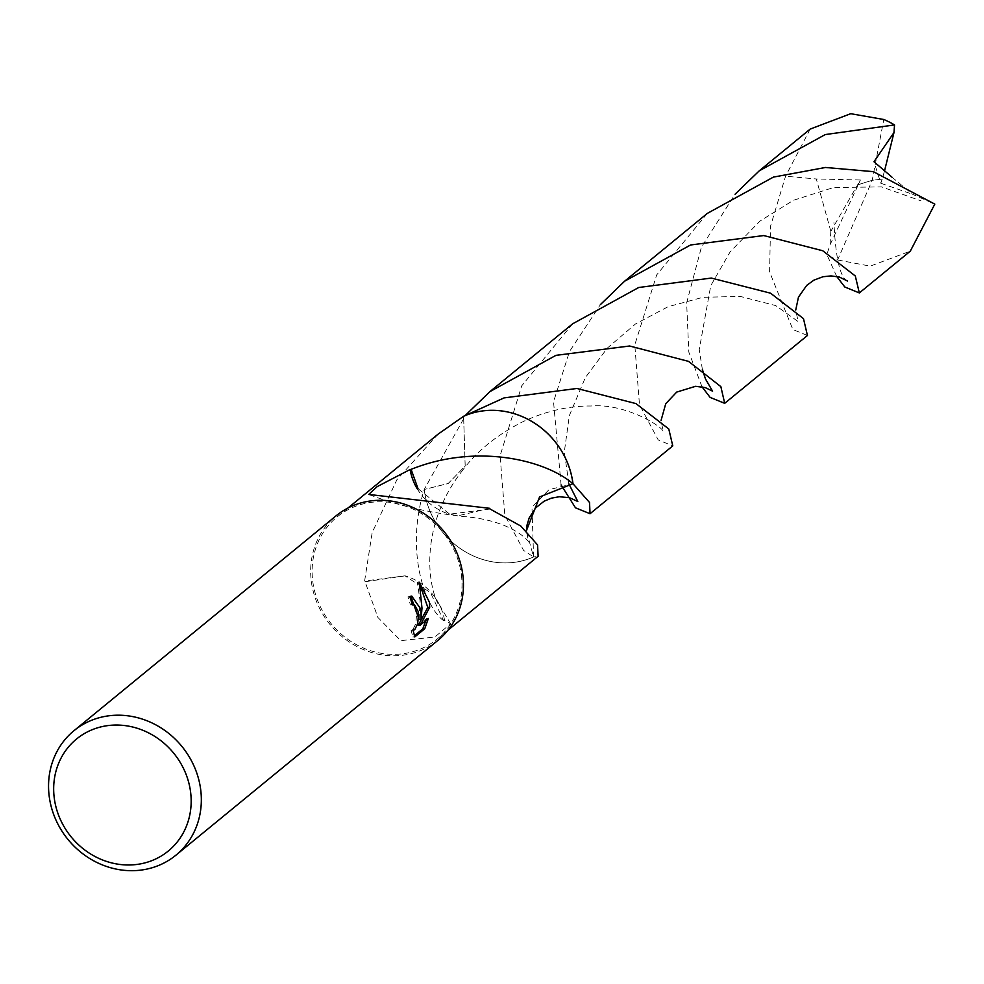 <?xml version="1.0" encoding="UTF-8"?>
<svg xmlns="http://www.w3.org/2000/svg" width="984" height="984" viewBox="0 0 984 984"><rect width="100%" height="100%" fill="white"/><g stroke="black" fill="none" stroke-linecap="round" stroke-linejoin="round"><path stroke-width="0.74" stroke-dasharray="4.92 3.69" d="M438.064 640.252A80.442 73.542 50.7 0 1 360.538 648.308A80.442 73.542 50.7 0 1 311.313 581.372A80.442 73.542 50.7 0 1 336.061 515.837M461.693 516.403C512.639 519.896 529.109 541.79 528.556 541.975L526.391 530.831L533.586 556.944A78.941 72.176 50.7 0 1 424.252 489.872A78.941 72.176 50.7 0 1 424.202 489.491L448.187 483.501L465.161 466.022L463.599 416.281L465.198 466.01L448.212 483.513L424.202 489.491L465.715 415.027M572.676 323.785L521.766 385.777L500.093 455.776L504.866 515.345L523.574 550.376L533.586 556.956A78.941 72.164 50.7 0 1 424.264 489.884A78.941 72.164 50.7 0 1 424.215 489.503L424.043 490.057M461.385 574.779A78.941 72.164 50.7 0 1 437.105 639.096A78.941 72.164 50.7 0 1 361.03 646.992A78.941 72.164 50.7 0 1 312.74 581.31A78.941 72.164 50.7 0 1 337.02 517.006A78.941 72.164 50.7 0 1 413.083 509.097A78.941 72.164 50.7 0 1 461.385 574.779M438.028 434.19L396.872 479.774L372.173 532.578L364.609 581.015A78.941 72.164 -129.3 0 0 365.052 581.728L377.868 617.423L400.746 640.658L434.867 637.017L450.586 623.745L444.608 620.498A78.941 72.164 50.7 0 1 443.612 620.646L430.586 592.774L405.027 575.837L364.609 581.015M443.636 620.67C425.777 608.173 404.633 552.196 424.215 489.503A78.954 72.189 50.7 0 0 508.359 562.848A78.954 72.189 50.7 0 0 533.586 556.956L538.125 556.28M410.808 596.242L407.905 596.894A78.437 71.709 50.7 0 1 410.426 604.988L412.579 604.803L414.141 606.255L416.626 614.053L415.765 623.844L412.751 629.821L411.041 629.981L412.96 629.895M410.426 604.988L412.333 604.914M411.041 629.981L412.837 636.992L414.326 635.775M412.837 637.005L414.817 636.906M407.905 596.894L409.861 596.808M419.307 582.221L417.327 582.307L420.02 600.634L419.147 619.477M425.912 620.51L426.404 618.604L418.348 625.209M419.836 584.508L417.327 582.319M426.404 618.604L428.335 618.518M417.118 488.618A52.619 48.118 -129.3 0 0 449.688 514.177L417.991 488.605M489.651 508.31L457.781 515.837L449.627 514.165L490.081 509.023M444.608 620.498A52.619 48.118 -129.3 0 0 435.063 597.472A52.619 48.118 -129.3 0 0 405.027 575.837M365.052 581.728L405.076 575.874M836.695 276.455L826.867 254.524L830.066 244.733L830.828 231.326M830.066 244.733L858.392 184.611L872.23 180.281L837.618 259.973A78.941 72.164 50.7 0 1 826.867 254.524M837.618 259.973L870.237 266.135L910.298 251.154M707.348 213.38L656.685 274.905L634.791 344.867L639.477 404.744L658.247 439.959L672.773 445.887M561.101 484.964L553.537 401.792L569.502 351.509L600.388 304.622M810.201 129.064L785.564 176.197L770.534 226.16L769.586 271.965L792.895 329.554L807.446 335.47M702.023 386.835L688.812 352.038L686.648 302.875L701.408 247.168L735.048 194.229M830.84 231.326L816.314 178.977L785.564 176.197M533.586 556.956L531.975 507.24L548.949 489.724L572.959 483.722M858.392 184.611L860.397 179.998L830.828 231.338M860.397 179.998L816.314 178.977M891.922 177.12L912.635 194.303L934.8 204.118M884.542 170.822L882.23 179.1L872.23 180.281L883.792 119.495M882.23 179.1L880.791 183.245L873.976 161.745M880.791 183.245L912.635 194.303M858.343 184.672L872.23 180.281L882.144 179.15M448.077 630.104L437.105 639.096M412.234 604.508L411.521 604.545M411.73 596.058L409.787 596.144M413.009 630.203L411.804 630.252M457.781 515.837C425.26 511.914 395.568 504.792 368.717 494.448M347.979 508.015L337.02 517.006M437.905 603.524C427.769 583.561 419.738 526.292 461.484 471.767M435.063 597.472L450.586 623.745M568.863 483.821L564.324 451.877L569.342 415.568L585.296 377.671L607.325 348.102L635.529 323.933L668.062 306.713L702.994 297.303L740.239 296.405L775.687 305.581L798.135 321.559L795.736 310.034M847.519 281.043C840.188 277.722 835.662 258.251 833.94 222.667M461.471 471.828C476.416 451.324 497.228 434.461 523.906 421.213C546.821 410.845 569.195 405.789 591.027 406.011C624.705 403.009 662.478 426.379 663.167 431.472L661.064 420.402M702.379 369.455L699.23 349.603L710.755 285.655L730.14 251.867L759.857 221.154L793.436 200.293L833.362 187.6L881.553 186.874L921.036 200.859"/><path stroke-width="1.48" d="M410.808 596.242L419.147 619.477L421.066 619.391L421.988 608.186L419.307 582.221L429.381 602.122L429.688 607.288L420.279 625.123L428.335 618.518L424.756 628.751L414.817 636.906L412.96 629.895L414.694 629.748L417.683 623.758L418.532 613.967L418.126 611.347L414.485 604.717L412.333 604.914A80.442 73.542 -129.3 0 0 409.861 596.808L411.73 596.058L420.795 609.158L421.054 619.391M200.687 789.623A80.442 73.542 50.7 0 1 175.952 855.158A80.442 73.542 50.7 0 1 98.425 863.202A80.442 73.542 50.7 0 1 49.2 796.277A80.442 73.542 50.7 0 1 73.935 730.731A80.442 73.542 50.7 0 1 151.462 722.686A80.442 73.542 50.7 0 1 200.687 789.623M73.935 730.731L336.061 515.837A80.442 73.542 50.7 0 1 413.587 507.781A80.442 73.542 50.7 0 1 462.8 574.717A80.442 73.542 50.7 0 1 438.064 640.252L175.952 855.158M190.588 792.022A72.398 66.186 50.7 0 1 131.376 864.924A72.398 66.186 50.7 0 1 54.255 798.012A72.398 66.186 50.7 0 1 113.468 725.11A72.398 66.186 50.7 0 1 190.588 792.022M463.599 416.257A78.954 72.189 50.7 0 1 488.827 410.377A78.954 72.189 50.7 0 1 572.983 483.722L589.539 502.492L590.043 513.722L672.773 445.887L668.788 428.987L635.959 403.588L576.956 388.471L504.042 397.905L463.587 416.293A78.941 72.164 50.7 0 1 572.909 483.353A78.941 72.164 50.7 0 1 572.959 483.722L539.589 496.945L526.366 530.807L526.944 525.321L529.244 517.793L535.763 507.805L544.14 501.2L551.335 498.162L559.342 496.736L569.515 497.719L577.793 501.483L568.863 483.821M347.979 508.015L438.028 434.19L463.587 416.293A78.941 72.176 50.7 0 1 572.922 483.341A78.941 72.176 50.7 0 1 572.971 483.734M448.077 630.104L538.125 556.28L537.572 544.939L520.819 526.059L490.081 509.023A78.941 72.164 -129.3 0 0 489.651 508.31L368.717 494.448L377.167 486.625L410.119 469.516A52.619 48.118 -129.3 0 0 417.118 488.618M414.326 635.775L422.776 628.85L424.756 628.764M422.776 628.837L425.912 620.51M420.279 625.123L418.348 625.209L427.782 607.374L419.836 584.508M427.782 607.374L429.688 607.288M410.119 469.516A78.941 72.164 50.7 0 1 411.115 469.368L417.991 488.605M411.017 469.405C476.268 443.046 545.21 459.848 572.959 483.734M600.388 304.622L624.582 281.227L690.596 244.967L763.744 235.557L822.747 250.76L855.305 275.987L859.327 292.937L844.801 286.996L836.695 276.455M859.327 292.937L910.298 251.154L934.8 204.118L873.325 171.647L825.478 167.477L773.375 177.108L707.348 213.38L624.582 281.227M590.043 513.722L575.48 507.818L561.101 484.964M735.048 194.229L759.242 170.835L825.269 134.562L894.53 124.931L893.989 132.545L873.976 161.733L891.922 177.12M759.242 170.835L810.201 129.064L850.717 113.701L883.792 119.495A78.941 72.164 50.7 0 1 894.53 124.931M465.715 415.027L489.934 391.607L555.948 355.347L629.588 345.999L688.529 361.374L720.866 386.638L724.691 403.329L710.128 397.413L702.023 386.835M724.691 403.329L807.446 335.47L803.485 318.644L770.546 293.183L711.309 278.066L638.714 287.5L572.676 323.785L489.934 391.607M893.989 132.557L884.542 170.822M413.428 604.459L412.234 604.508M413.735 630.166L413.009 630.203M795.736 310.034L798.467 297.143L806.72 285.372L813.952 280.132L823.005 276.738L831.025 275.901L839.364 277.058L847.519 281.043M661.064 420.402L665.737 403.735L676.672 392.099L695.602 386.294L705.319 387.622L712.588 391.177L705.503 379.037L702.379 369.455"/></g></svg>
